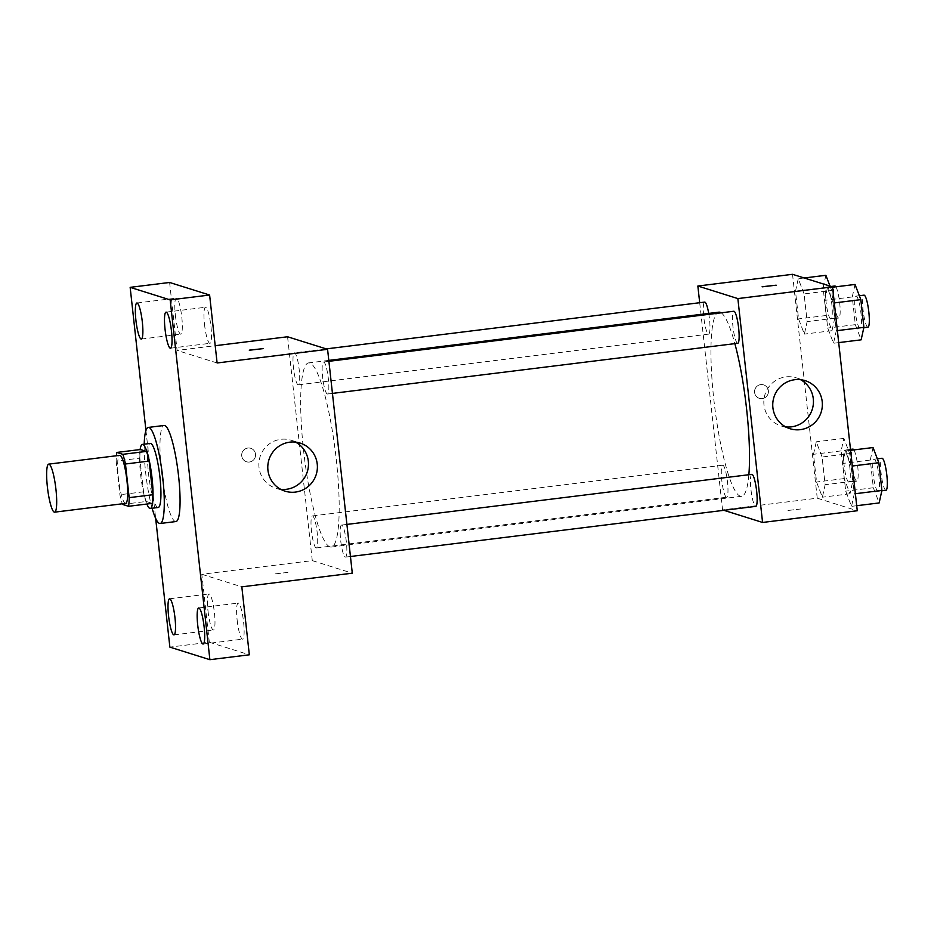 <?xml version="1.0" encoding="UTF-8"?>
<svg xmlns="http://www.w3.org/2000/svg" width="934" height="934" viewBox="0 0 934 934"><rect width="100%" height="100%" fill="white"/><g stroke="black" fill="none" stroke-linecap="round" stroke-linejoin="round"><path stroke-width="0.7" stroke-dasharray="4.67 3.5" d="M125.646 503.379A24.202 4.098 83 0 1 125.319 503.344A24.202 4.098 83 0 1 118.49 478.944A24.202 4.098 83 0 1 119.704 455.348M122.529 504.407L146.206 501.476A31.231 5.289 83 0 1 143.556 491.809L139.843 458.15L116.166 461.081A31.231 5.289 83 0 1 116.388 455.757M116.166 461.081L119.891 494.74A31.231 5.289 83 0 0 122.319 503.788M143.556 491.809L119.891 494.74M146.206 501.476L152.219 503.368M139.843 458.15A31.231 5.289 83 0 1 140.474 449.511M140.123 449.558A32.27 5.464 -97 0 0 140.625 474.647A32.27 5.464 -97 0 0 146.86 504.033M158.196 507.489A32.27 5.464 83 0 1 157.764 507.442A32.27 5.464 83 0 1 148.518 473.666A32.27 5.464 83 0 1 150.269 443.44M152.125 508.236A48.405 8.208 83 0 1 144.21 444.187M175.954 521.546A48.405 8.208 83 0 1 175.312 521.487A48.405 8.208 83 0 1 161.652 472.662A48.405 8.208 83 0 1 164.08 425.472M145.949 430.434L155.651 518.335M287.567 336.765L312.283 560.622L201.814 574.282L209.321 642.242L169.871 647.122M169.603 282.465L177.098 350.425L215.205 345.708M249.413 462.026A7.063 6.935 107.4 0 0 250.744 448.297A7.063 6.935 107.4 0 0 242.023 452.955A7.063 6.935 107.4 0 0 249.413 462.026A7.063 6.935 107.4 0 0 250.756 448.297A7.063 6.935 107.4 0 0 242.023 452.955A7.063 6.935 107.4 0 0 249.413 462.026M208.002 610.953A18.166 3.082 -97 0 0 213.454 629.995A18.166 3.082 -97 0 0 214.435 612.973A18.166 3.082 -97 0 0 208.994 593.942A18.166 3.082 -97 0 0 208.002 610.953M237.154 620.106A18.166 3.082 -97 0 0 242.595 639.148A18.166 3.082 -97 0 0 243.587 622.126A18.166 3.082 -97 0 0 238.147 603.084A18.166 3.082 -97 0 0 237.154 620.106M201.814 574.282L241.824 586.844M209.321 642.242L249.331 654.804M204.499 324.285A18.166 3.082 -97 0 0 209.94 343.327A18.166 3.082 -97 0 0 210.932 326.305A18.166 3.082 -97 0 0 205.48 307.263A18.166 3.082 -97 0 0 204.499 324.285M175.347 315.132A18.166 3.082 -97 0 0 180.787 334.174A18.166 3.082 -97 0 0 181.78 317.151A18.166 3.082 -97 0 0 176.328 298.121A18.166 3.082 -97 0 0 175.347 315.132M217.108 362.976L177.098 350.425M330.076 546.915A92.77 15.726 83 0 1 303.9 453.352A92.77 15.726 83 0 1 308.547 362.906A92.77 15.726 83 0 1 335.528 453.048A92.77 15.726 83 0 1 331.313 547.044A92.77 15.726 83 0 1 330.076 546.915M312.283 560.622L352.293 573.184M327.262 393.985A16.135 2.732 83 0 1 322.709 377.721A16.135 2.732 83 0 1 323.514 361.983A16.135 2.732 83 0 1 328.219 377.663A16.135 2.732 83 0 1 327.484 394.008A16.135 2.732 83 0 1 327.262 393.985M316.124 547.943A16.135 2.732 83 0 1 311.571 531.668A16.135 2.732 83 0 1 312.376 515.942A16.135 2.732 83 0 1 317.07 531.609A16.135 2.732 83 0 1 316.334 547.954A16.135 2.732 83 0 1 316.124 547.943M298.109 384.843A16.135 2.732 83 0 1 293.556 368.568A16.135 2.732 83 0 1 294.373 352.83A16.135 2.732 83 0 1 299.067 368.51A16.135 2.732 83 0 1 298.331 384.855A16.135 2.732 83 0 1 298.109 384.843M341.739 525.106A16.135 2.732 -97 0 0 341.529 525.083A16.135 2.732 -97 0 0 340.793 541.44A16.135 2.732 -97 0 0 345.487 557.108A16.135 2.732 -97 0 0 346.292 541.381A16.135 2.732 -97 0 0 341.739 525.106M287.905 572.39L273.977 574.025L287.905 572.39M263.306 348.615L249.273 350.168M280.714 489.323A25.206 24.774 -72.6 0 1 260.026 456.889A25.206 24.774 -72.6 0 1 295.541 442.086M748.87 474.717A92.77 15.726 83 0 1 741.596 496.304A92.77 15.726 83 0 1 740.37 496.188A92.77 15.726 83 0 1 714.183 402.624A92.77 15.726 83 0 1 718.83 312.166M721.141 312.82A92.77 15.726 83 0 1 734.86 343.63M751.812 474.355A16.135 2.732 -97 0 0 751.076 490.7A16.135 2.732 -97 0 0 755.769 506.38M708.708 313.427A16.135 2.732 83 0 1 708.614 334.127A16.135 2.732 83 0 1 708.404 334.103A16.135 2.732 83 0 1 703.851 317.829A16.135 2.732 83 0 1 704.656 302.102M726.407 497.203A16.135 2.732 83 0 1 721.854 480.928A16.135 2.732 83 0 1 722.659 465.202A16.135 2.732 83 0 1 727.352 480.882A16.135 2.732 83 0 1 726.617 497.227A16.135 2.732 83 0 1 726.407 497.203M737.767 343.28A16.135 2.732 83 0 1 737.556 343.257A16.135 2.732 83 0 1 733.003 326.982A16.135 2.732 83 0 1 733.809 311.256M699.694 302.709L722.566 509.894L723.92 510.314M792.534 274.316L817.25 498.184L722.566 509.894M762.272 398.608A7.063 6.935 107.4 0 0 763.603 384.878A7.063 6.935 107.4 0 0 754.882 389.536A7.063 6.935 107.4 0 0 762.272 398.608A7.063 6.935 107.4 0 0 763.615 384.878A7.063 6.935 107.4 0 0 754.882 389.536A7.063 6.935 107.4 0 0 762.272 398.608M833.221 303.048L827.407 287.859L824.652 300.363L827.711 328.056L833.525 343.257L836.28 330.753L833.221 303.048L827.407 287.859L824.652 300.363L827.711 328.056L833.525 343.257L836.28 330.753L833.221 303.048L834.319 302.92M822.083 457.006L816.269 441.805L813.502 454.309L816.561 482.002L822.387 497.203L825.142 484.699L822.083 457.006L816.269 441.805L813.502 454.309L816.561 482.002L822.387 497.203L825.142 484.699L822.083 457.006L849.695 453.585L843.881 438.396L841.125 450.9L844.184 478.593L849.998 493.782L852.754 481.29L849.695 453.585M817.25 498.184L857.26 510.746M804.081 293.906L798.255 278.706L795.499 291.21L798.558 318.903L804.372 334.103L807.128 321.6L804.081 293.906L798.255 278.706L795.499 291.21L798.558 318.903L804.372 334.103L807.128 321.6L804.081 293.906L831.692 290.486L829.999 286.084M851.236 466.159L845.422 450.959L842.655 463.462L845.714 491.156L851.528 506.356L854.295 493.853L851.236 466.159L845.422 450.959L842.655 463.462L845.714 491.156L851.528 506.356L854.295 493.853L851.236 466.159L852.322 466.019M800.765 508.972L786.837 510.606L800.765 508.972M776.154 285.185L762.132 286.738M785.681 426.885A25.206 24.774 -72.6 0 1 765.004 394.44A25.206 24.774 -72.6 0 1 800.508 379.648M873.033 447.549L870.278 460.053L873.337 487.746L879.151 502.936M877.855 491.237A16.135 2.732 83 0 1 873.302 474.962A16.135 2.732 83 0 1 874.107 459.224A16.135 2.732 83 0 1 878.801 474.904A16.135 2.732 83 0 1 878.065 491.249A16.135 2.732 83 0 1 877.855 491.237M850.594 450.316L845.422 450.959M870.278 460.053L842.655 463.462M873.337 487.746L845.714 491.156M856.7 505.714L851.528 506.356M855.381 493.712L854.295 493.853M885.957 490.28A16.135 2.732 83 0 1 885.747 490.257A16.135 2.732 83 0 1 881.194 473.982A16.135 2.732 83 0 1 882 458.255M855.03 284.45L852.263 296.942L855.322 324.647L861.136 339.836M859.852 328.126A16.135 2.732 83 0 1 855.299 311.863A16.135 2.732 83 0 1 856.104 296.125A16.135 2.732 83 0 1 860.798 311.804A16.135 2.732 83 0 1 860.062 328.149A16.135 2.732 83 0 1 859.852 328.126M832.579 287.217L827.407 287.859M852.263 296.942L824.652 300.363M855.322 324.647L827.711 328.056M838.697 342.615L833.525 343.257M837.378 330.613L836.28 330.753M867.955 327.18A16.135 2.732 83 0 1 867.744 327.157A16.135 2.732 83 0 1 863.191 310.882A16.135 2.732 83 0 1 863.997 295.156M848.702 482.084A16.135 2.732 83 0 1 844.149 465.809A16.135 2.732 83 0 1 844.955 450.083A16.135 2.732 83 0 1 849.648 465.751A16.135 2.732 83 0 1 848.924 482.107A16.135 2.732 83 0 1 848.702 482.084M843.881 438.396L816.269 441.805M841.125 450.9L813.502 454.309M844.184 478.593L816.561 482.002M849.998 493.782L822.387 497.203M852.754 481.29L825.142 484.699M853.874 449.919A16.135 2.732 83 0 1 857.844 467.502A16.135 2.732 83 0 1 856.805 481.127A16.135 2.732 83 0 1 856.595 481.103A16.135 2.732 83 0 1 852.041 464.828A16.135 2.732 83 0 1 852.847 449.102M825.878 275.297L823.123 287.8L826.17 315.494L831.996 330.683L834.751 318.179L831.692 290.486M830.7 318.984A16.135 2.732 83 0 1 826.146 302.709A16.135 2.732 83 0 1 826.952 286.983A16.135 2.732 83 0 1 831.645 302.651A16.135 2.732 83 0 1 830.91 318.996A16.135 2.732 83 0 1 830.7 318.984M804.186 277.982L798.255 278.706M823.123 287.8L795.499 291.21M826.17 315.494L798.558 318.903M831.996 330.683L804.372 334.103M834.751 318.179L807.128 321.6M835.872 286.82A16.135 2.732 83 0 1 839.829 304.402A16.135 2.732 83 0 1 838.802 318.027A16.135 2.732 83 0 1 838.592 318.004A16.135 2.732 83 0 1 834.039 301.729A16.135 2.732 83 0 1 834.844 286.002M141.338 339.054L180.787 334.174M136.878 303.001L176.328 298.121M173.993 634.875L213.454 629.995M169.544 598.811L208.994 593.942M203.145 644.028L242.595 639.148M198.685 607.964L238.147 603.084M170.49 348.207L209.94 343.327M166.03 312.143L205.48 307.263M276.114 488.354L285.045 491.156M291.21 440.253L300.141 443.055M328.803 360.396L308.547 362.906M741.596 496.304L331.313 547.044M345.487 557.108L350.448 556.501M341.529 525.083L346.911 524.418M326.223 348.896L294.373 352.83M708.614 334.127L298.331 384.855M722.659 465.202L312.376 515.942M726.617 497.227L316.334 547.954M328.896 361.318L323.514 361.983M332.446 393.401L327.484 394.008M781.081 425.916L790.012 428.718M796.188 377.815L805.108 380.617M877.353 458.827L874.107 459.224M881.824 490.794L878.065 491.249M859.35 295.728L856.104 296.125M863.822 327.694L860.062 328.149M850.489 449.394L844.955 450.083M856.805 481.127L848.924 482.107M831.19 286.458L826.952 286.983M838.802 318.027L830.91 318.996"/><path stroke-width="1.4" d="M54.312 512.136A24.202 4.098 83 0 1 47.482 487.723A24.202 4.098 83 0 1 48.696 464.128A24.202 4.098 83 0 1 55.736 487.641A24.202 4.098 83 0 1 54.627 512.159A24.202 4.098 83 0 1 54.312 512.136M48.696 464.128L119.704 455.348A24.202 4.098 83 0 1 126.744 478.862A24.202 4.098 83 0 1 125.646 503.379L54.627 512.159M116.797 452.441L140.474 449.511L146.486 451.402A31.231 5.289 83 0 1 149.136 461.069L152.849 494.728L129.172 497.647L125.46 464A31.231 5.289 83 0 0 122.809 454.321L116.797 452.441A31.231 5.289 83 0 0 116.388 455.757M129.172 497.647A31.231 5.289 83 0 1 128.553 506.298L122.529 504.407A31.231 5.289 83 0 1 122.319 503.788M152.849 494.728A31.231 5.289 83 0 1 152.219 503.368L128.553 506.298M146.86 504.033A32.27 5.464 -97 0 0 150.304 508.458A32.27 5.464 -97 0 0 151.775 475.768A32.27 5.464 -97 0 0 142.388 444.409A32.27 5.464 -97 0 0 140.123 449.558M142.388 444.409L150.269 443.44A32.27 5.464 83 0 1 159.667 474.787A32.27 5.464 83 0 1 158.196 507.489L150.304 508.458M149.136 461.069L125.46 464M146.486 451.402L122.809 454.321M144.21 444.187A48.405 8.208 83 0 1 148.296 427.422A48.405 8.208 83 0 1 162.376 474.46A48.405 8.208 83 0 1 160.169 523.495A48.405 8.208 83 0 1 159.527 523.437A48.405 8.208 83 0 1 152.125 508.236M148.296 427.422L164.08 425.472A48.405 8.208 83 0 1 178.16 472.499A48.405 8.208 83 0 1 175.954 521.546L160.169 523.495M171.482 331.185A18.166 3.082 83 0 1 170.49 348.207A18.166 3.082 83 0 1 165.201 330.554A18.166 3.082 83 0 1 166.03 312.143A18.166 3.082 83 0 1 171.482 331.185M204.137 627.006A18.166 3.082 83 0 1 203.145 644.028A18.166 3.082 83 0 1 197.868 626.375A18.166 3.082 83 0 1 198.685 607.964A18.166 3.082 83 0 1 204.137 627.006M174.985 617.853A18.166 3.082 83 0 1 173.993 634.875A18.166 3.082 83 0 1 168.715 617.222A18.166 3.082 83 0 1 169.544 598.811A18.166 3.082 83 0 1 174.985 617.853M142.33 322.032A18.166 3.082 83 0 1 141.338 339.054A18.166 3.082 83 0 1 136.049 321.401A18.166 3.082 83 0 1 136.878 303.001A18.166 3.082 83 0 1 142.33 322.032M155.651 518.335L169.871 647.122L209.881 659.684L170.163 299.896L130.153 287.345L145.949 430.434M209.881 659.684L249.331 654.804L241.824 586.844L352.293 573.184L327.577 349.316L217.108 362.976L209.613 295.027L169.603 282.465L130.153 287.345M327.577 349.316L287.567 336.765L215.205 345.708M209.613 295.027L170.163 299.896M295.354 492.09A25.206 24.774 -72.6 0 1 268.957 459.691A25.206 24.774 -72.6 0 1 317.28 469.347A25.206 24.774 -72.6 0 1 295.354 492.09M249.378 350.238L263.295 348.604L249.378 350.238M249.273 350.157L263.295 348.615M295.541 442.086A25.206 24.774 -72.6 0 1 280.714 489.323M328.803 360.396L718.83 312.166A92.77 15.726 83 0 1 721.141 312.82M734.86 343.63A92.77 15.726 83 0 1 748.87 474.717M350.448 556.501L755.769 506.38A16.135 2.732 -97 0 0 756.587 490.642A16.135 2.732 -97 0 0 752.033 474.379A16.135 2.732 -97 0 0 751.812 474.355L346.911 524.418M326.223 348.896L704.656 302.102A16.135 2.732 83 0 1 708.708 313.427M328.896 361.318L733.809 311.256A16.135 2.732 83 0 1 738.502 326.923A16.135 2.732 83 0 1 737.767 343.28L332.446 393.401M723.92 510.314L762.576 522.456L737.86 298.588L697.85 286.026L699.694 302.709M762.576 522.456L857.26 510.746L832.544 286.878L792.534 274.316L697.85 286.026M832.544 286.878L737.86 298.588M800.321 429.652A25.206 24.774 -72.6 0 1 773.924 397.242A25.206 24.774 -72.6 0 1 822.247 406.897A25.206 24.774 -72.6 0 1 800.321 429.652M762.237 286.82L776.154 285.185L762.237 286.82M762.132 286.738L776.154 285.197M800.508 379.648A25.206 24.774 -72.6 0 1 785.681 426.885M856.7 505.714L879.151 502.936L881.906 490.432L878.847 462.739L873.033 447.549L850.594 450.316M881.906 490.432L855.381 493.712M878.847 462.739L852.322 466.019M877.353 458.827L882 458.255A16.135 2.732 83 0 1 886.693 473.935A16.135 2.732 83 0 1 885.957 490.28L881.824 490.794M838.697 342.615L861.136 339.836L863.903 327.332L860.844 299.639L855.03 284.45L832.579 287.217M863.903 327.332L837.378 330.613M860.844 299.639L834.319 302.92M859.35 295.728L863.997 295.156A16.135 2.732 83 0 1 868.69 310.835A16.135 2.732 83 0 1 867.955 327.18L863.822 327.694M850.489 449.394L852.847 449.102A16.135 2.732 83 0 1 853.874 449.919M829.999 286.084L825.878 275.297L804.186 277.982M831.19 286.458L834.844 286.002A16.135 2.732 83 0 1 835.872 286.82"/></g></svg>
